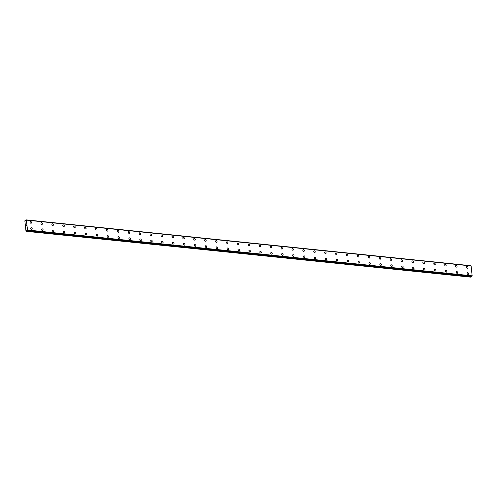 <?xml version="1.0" encoding="UTF-8"?>
<svg xmlns="http://www.w3.org/2000/svg" width="497" height="497" viewBox="0 0 497 497"><rect width="100%" height="100%" fill="white"/><g stroke="black" fill="none" stroke-linecap="round" stroke-linejoin="round"><path stroke-width="0.75" d="M30.385 221.619A0.895 0.702 -119.4 0 1 31.261 223.184A0.895 0.702 -119.4 0 1 30.385 221.619A0.895 0.702 -119.4 0 1 31.261 223.184M41.294 222.743A0.895 0.702 -119.4 0 1 42.177 224.309A0.895 0.702 -119.4 0 1 41.294 222.743A0.895 0.702 -119.4 0 1 42.177 224.309M52.204 223.867A0.895 0.702 -119.4 0 1 53.086 225.433A0.895 0.702 -119.4 0 1 52.204 223.867A0.895 0.702 -119.4 0 1 53.086 225.433M63.113 224.992A0.895 0.702 -119.4 0 1 63.995 226.557A0.895 0.702 -119.4 0 1 63.113 224.992A0.895 0.702 -119.4 0 1 63.995 226.557M74.376 226.048A0.895 0.702 -119.4 0 1 74.55 227.75A0.895 0.702 -119.4 0 1 74.376 226.048M74.028 226.116A0.895 0.702 -119.4 0 1 74.904 227.682M84.937 227.241A0.895 0.702 -119.4 0 1 85.813 228.806A0.895 0.702 -119.4 0 1 84.937 227.241A0.895 0.702 -119.4 0 1 85.819 228.806M95.846 228.365A0.895 0.702 -119.4 0 1 96.729 229.931A0.895 0.702 -119.4 0 1 95.846 228.365A0.895 0.702 -119.4 0 1 96.729 229.931M106.756 229.49A0.895 0.702 -119.4 0 1 107.638 231.055A0.895 0.702 -119.4 0 1 106.756 229.49A0.895 0.702 -119.4 0 1 107.638 231.055M117.665 230.614A0.895 0.702 -119.4 0 1 118.547 232.18A0.895 0.702 -119.4 0 1 117.665 230.614A0.895 0.702 -119.4 0 1 118.547 232.18M128.58 231.739A0.895 0.702 -119.4 0 1 129.456 233.304A0.895 0.702 -119.4 0 1 128.58 231.739A0.895 0.702 -119.4 0 1 129.456 233.304M139.489 232.863A0.895 0.702 -119.4 0 1 140.365 234.429A0.895 0.702 -119.4 0 1 139.489 232.863A0.895 0.702 -119.4 0 1 140.371 234.429M150.398 233.988A0.895 0.702 -119.4 0 1 151.281 235.553A0.895 0.702 -119.4 0 1 150.398 233.988A0.895 0.702 -119.4 0 1 151.281 235.547M161.308 235.112A0.895 0.702 -119.4 0 1 162.19 236.678A0.895 0.702 -119.4 0 1 161.308 235.112A0.895 0.702 -119.4 0 1 162.19 236.671M172.223 236.237A0.895 0.702 -119.4 0 1 173.099 237.796A0.895 0.702 -119.4 0 1 172.223 236.237A0.895 0.702 -119.4 0 1 173.099 237.802M183.132 237.361A0.895 0.702 -119.4 0 1 184.008 238.927A0.895 0.702 -119.4 0 1 183.132 237.361A0.895 0.702 -119.4 0 1 184.008 238.92M194.041 238.485A0.895 0.702 -119.4 0 1 194.923 240.051A0.895 0.702 -119.4 0 1 194.041 238.485A0.895 0.702 -119.4 0 1 194.923 240.045M204.95 239.61A0.895 0.702 -119.4 0 1 205.833 241.175A0.895 0.702 -119.4 0 1 204.95 239.61A0.895 0.702 -119.4 0 1 205.833 241.169M215.86 240.734A0.895 0.702 -119.4 0 1 216.742 242.294A0.895 0.702 -119.4 0 1 215.86 240.734A0.895 0.702 -119.4 0 1 216.742 242.294M226.769 241.859A0.895 0.702 -119.4 0 1 227.651 243.418A0.895 0.702 -119.4 0 1 226.775 241.859A0.895 0.702 -119.4 0 1 227.651 243.418M237.684 242.983A0.895 0.702 -119.4 0 1 238.56 244.543A0.895 0.702 -119.4 0 1 237.684 242.983A0.895 0.702 -119.4 0 1 238.566 244.543M248.593 244.108A0.895 0.702 -119.4 0 1 249.475 245.667A0.895 0.702 -119.4 0 1 248.593 244.108A0.895 0.702 -119.4 0 1 249.475 245.667M259.502 245.232A0.895 0.702 -119.4 0 1 260.385 246.792A0.895 0.702 -119.4 0 1 259.502 245.232A0.895 0.702 -119.4 0 1 260.385 246.792M270.411 246.357A0.895 0.702 -119.4 0 1 271.294 247.916A0.895 0.702 -119.4 0 1 270.411 246.357A0.895 0.702 -119.4 0 1 271.294 247.916M281.327 247.481A0.895 0.702 -119.4 0 1 282.203 249.04A0.895 0.702 -119.4 0 1 281.327 247.481A0.895 0.702 -119.4 0 1 282.203 249.04M292.236 248.606A0.895 0.702 -119.4 0 1 293.112 250.165A0.895 0.702 -119.4 0 1 292.236 248.606A0.895 0.702 -119.4 0 1 293.118 250.165M303.145 249.73A0.895 0.702 -119.4 0 1 304.027 251.289A0.895 0.702 -119.4 0 1 303.145 249.73A0.895 0.702 -119.4 0 1 304.027 251.289M314.054 250.855A0.895 0.702 -119.4 0 1 314.936 252.414A0.895 0.702 -119.4 0 1 314.054 250.855A0.895 0.702 -119.4 0 1 314.936 252.414M324.963 251.979A0.895 0.702 -119.4 0 1 325.846 253.538A0.895 0.702 -119.4 0 1 324.963 251.979A0.895 0.702 -119.4 0 1 325.846 253.538M335.879 253.103A0.895 0.702 -119.4 0 1 336.755 254.663A0.895 0.702 -119.4 0 1 335.879 253.103A0.895 0.702 -119.4 0 1 336.755 254.663M346.788 254.228A0.895 0.702 -119.4 0 1 347.67 255.787A0.895 0.702 -119.4 0 1 346.788 254.228A0.895 0.702 -119.4 0 1 347.664 255.787M357.697 255.352A0.895 0.702 -119.4 0 1 358.579 256.912A0.895 0.702 -119.4 0 1 357.697 255.352A0.895 0.702 -119.4 0 1 358.579 256.912M368.606 256.477A0.895 0.702 -119.4 0 1 369.488 258.036A0.895 0.702 -119.4 0 1 368.606 256.477A0.895 0.702 -119.4 0 1 369.488 258.036M379.522 257.601A0.895 0.702 -119.4 0 1 380.398 259.161A0.895 0.702 -119.4 0 1 379.522 257.601A0.895 0.702 -119.4 0 1 380.398 259.161M390.431 258.726A0.895 0.702 -119.4 0 1 391.307 260.285A0.895 0.702 -119.4 0 1 390.431 258.726A0.895 0.702 -119.4 0 1 391.307 260.285M401.34 259.85A0.895 0.702 -119.4 0 1 402.222 261.41A0.895 0.702 -119.4 0 1 401.34 259.85A0.895 0.702 -119.4 0 1 402.222 261.41M412.249 260.975A0.895 0.702 -119.4 0 1 413.131 262.534A0.895 0.702 -119.4 0 1 412.249 260.975A0.895 0.702 -119.4 0 1 413.131 262.534M423.158 262.099A0.895 0.702 -119.4 0 1 424.04 263.658A0.895 0.702 -119.4 0 1 423.158 262.099A0.895 0.702 -119.4 0 1 424.04 263.658M434.421 263.155A0.895 0.702 -119.4 0 1 434.595 264.851A0.895 0.702 -119.4 0 1 434.421 263.155M434.074 263.224A0.895 0.702 -119.4 0 1 434.95 264.783M444.983 264.348A0.895 0.702 -119.4 0 1 445.859 265.907A0.895 0.702 -119.4 0 1 444.983 264.348A0.895 0.702 -119.4 0 1 445.865 265.907M455.892 265.473A0.895 0.702 -119.4 0 1 456.774 267.032A0.895 0.702 -119.4 0 1 455.892 265.473A0.895 0.702 -119.4 0 1 456.774 267.032M466.801 266.597A0.895 0.702 -119.4 0 1 467.683 268.156A0.895 0.702 -119.4 0 1 466.801 266.597A0.895 0.702 -119.4 0 1 467.683 268.156M31.013 227.806A0.895 0.702 -119.4 0 1 31.889 229.365A0.895 0.702 -119.4 0 1 31.013 227.806A0.895 0.702 -119.4 0 1 31.895 229.365M41.922 228.931A0.895 0.702 -119.4 0 1 42.804 230.49A0.895 0.702 -119.4 0 1 41.922 228.931A0.895 0.702 -119.4 0 1 42.804 230.49M52.831 230.055A0.895 0.702 -119.4 0 1 53.713 231.614A0.895 0.702 -119.4 0 1 52.831 230.055A0.895 0.702 -119.4 0 1 53.713 231.614M63.746 231.18A0.895 0.702 -119.4 0 1 64.622 232.739A0.895 0.702 -119.4 0 1 63.746 231.18A0.895 0.702 -119.4 0 1 64.622 232.739M74.656 232.304A0.895 0.702 -119.4 0 1 75.532 233.863A0.895 0.702 -119.4 0 1 74.656 232.304A0.895 0.702 -119.4 0 1 75.532 233.863M85.919 233.36A0.895 0.702 -119.4 0 1 86.093 235.056A0.895 0.702 -119.4 0 1 85.919 233.36M85.565 233.428A0.895 0.702 -119.4 0 1 86.447 234.988M96.474 234.553A0.895 0.702 -119.4 0 1 97.356 236.112A0.895 0.702 -119.4 0 1 96.474 234.553A0.895 0.702 -119.4 0 1 97.356 236.112M107.383 235.677A0.895 0.702 -119.4 0 1 108.265 237.237A0.895 0.702 -119.4 0 1 107.383 235.677A0.895 0.702 -119.4 0 1 108.265 237.237M118.298 236.802A0.895 0.702 -119.4 0 1 119.174 238.361A0.895 0.702 -119.4 0 1 118.298 236.802A0.895 0.702 -119.4 0 1 119.174 238.361M129.208 237.926A0.895 0.702 -119.4 0 1 130.084 239.486A0.895 0.702 -119.4 0 1 129.208 237.926A0.895 0.702 -119.4 0 1 130.09 239.486M140.117 239.051A0.895 0.702 -119.4 0 1 140.999 240.61A0.895 0.702 -119.4 0 1 140.117 239.051A0.895 0.702 -119.4 0 1 140.999 240.61M151.026 240.175A0.895 0.702 -119.4 0 1 151.908 241.735A0.895 0.702 -119.4 0 1 151.026 240.175A0.895 0.702 -119.4 0 1 151.908 241.735M161.935 241.3A0.895 0.702 -119.4 0 1 162.817 242.859A0.895 0.702 -119.4 0 1 161.935 241.3A0.895 0.702 -119.4 0 1 162.817 242.859M172.844 242.424A0.895 0.702 -119.4 0 1 173.726 243.984A0.895 0.702 -119.4 0 1 172.85 242.424A0.895 0.702 -119.4 0 1 173.726 243.984M183.76 243.549A0.895 0.702 -119.4 0 1 184.635 245.108A0.895 0.702 -119.4 0 1 183.76 243.549A0.895 0.702 -119.4 0 1 184.642 245.108M194.669 244.673A0.895 0.702 -119.4 0 1 195.551 246.232A0.895 0.702 -119.4 0 1 194.669 244.673A0.895 0.702 -119.4 0 1 195.551 246.232M205.578 245.798A0.895 0.702 -119.4 0 1 206.46 247.357A0.895 0.702 -119.4 0 1 205.578 245.798A0.895 0.702 -119.4 0 1 206.46 247.357M216.487 246.922A0.895 0.702 -119.4 0 1 217.369 248.481A0.895 0.702 -119.4 0 1 216.487 246.922A0.895 0.702 -119.4 0 1 217.369 248.481M227.402 248.046A0.895 0.702 -119.4 0 1 228.278 249.606A0.895 0.702 -119.4 0 1 227.402 248.046A0.895 0.702 -119.4 0 1 228.278 249.606M238.311 249.171A0.895 0.702 -119.4 0 1 239.187 250.73A0.895 0.702 -119.4 0 1 238.311 249.171A0.895 0.702 -119.4 0 1 239.194 250.73M249.221 250.289A0.895 0.702 -119.4 0 1 250.103 251.855A0.895 0.702 -119.4 0 1 249.221 250.289A0.895 0.702 -119.4 0 1 250.103 251.855M260.13 251.414A0.895 0.702 -119.4 0 1 261.012 252.979A0.895 0.702 -119.4 0 1 260.13 251.414A0.895 0.702 -119.4 0 1 261.012 252.979M271.045 252.538A0.895 0.702 -119.4 0 1 271.921 254.104A0.895 0.702 -119.4 0 1 271.045 252.538A0.895 0.702 -119.4 0 1 271.921 254.104M281.954 253.663A0.895 0.702 -119.4 0 1 282.83 255.228A0.895 0.702 -119.4 0 1 281.954 253.663A0.895 0.702 -119.4 0 1 282.83 255.228M292.863 254.793A0.895 0.702 -119.4 0 1 293.746 256.353A0.895 0.702 -119.4 0 1 292.863 254.787A0.895 0.702 -119.4 0 1 293.746 256.353M303.773 255.912A0.895 0.702 -119.4 0 1 304.655 257.477A0.895 0.702 -119.4 0 1 303.773 255.912A0.895 0.702 -119.4 0 1 304.655 257.477M314.682 257.036A0.895 0.702 -119.4 0 1 315.564 258.602A0.895 0.702 -119.4 0 1 314.682 257.036A0.895 0.702 -119.4 0 1 315.564 258.602M325.597 258.16A0.895 0.702 -119.4 0 1 326.473 259.726A0.895 0.702 -119.4 0 1 325.597 258.16A0.895 0.702 -119.4 0 1 326.473 259.726M336.506 259.285A0.895 0.702 -119.4 0 1 337.388 260.85A0.895 0.702 -119.4 0 1 336.506 259.285A0.895 0.702 -119.4 0 1 337.382 260.85M347.415 260.409A0.895 0.702 -119.4 0 1 348.298 261.975A0.895 0.702 -119.4 0 1 347.415 260.409A0.895 0.702 -119.4 0 1 348.298 261.975M358.325 261.534A0.895 0.702 -119.4 0 1 359.207 263.099A0.895 0.702 -119.4 0 1 358.325 261.534A0.895 0.702 -119.4 0 1 359.207 263.099M369.234 262.658A0.895 0.702 -119.4 0 1 370.116 264.224A0.895 0.702 -119.4 0 1 369.234 262.658A0.895 0.702 -119.4 0 1 370.116 264.224M380.497 263.714A0.895 0.702 -119.4 0 1 380.671 265.417A0.895 0.702 -119.4 0 1 380.497 263.714M380.149 263.783A0.895 0.702 -119.4 0 1 381.025 265.348M391.058 264.907A0.895 0.702 -119.4 0 1 391.934 266.473A0.895 0.702 -119.4 0 1 391.058 264.907A0.895 0.702 -119.4 0 1 391.94 266.473M401.967 266.032A0.895 0.702 -119.4 0 1 402.85 267.597A0.895 0.702 -119.4 0 1 401.967 266.032A0.895 0.702 -119.4 0 1 402.85 267.597M412.877 267.156A0.895 0.702 -119.4 0 1 413.759 268.722A0.895 0.702 -119.4 0 1 412.877 267.156A0.895 0.702 -119.4 0 1 413.759 268.722M423.786 268.281A0.895 0.702 -119.4 0 1 424.668 269.846A0.895 0.702 -119.4 0 1 423.786 268.281A0.895 0.702 -119.4 0 1 424.668 269.846M434.701 269.405A0.895 0.702 -119.4 0 1 435.577 270.971A0.895 0.702 -119.4 0 1 434.701 269.405A0.895 0.702 -119.4 0 1 435.577 270.971M445.61 270.53A0.895 0.702 -119.4 0 1 446.492 272.095A0.895 0.702 -119.4 0 1 445.61 270.53A0.895 0.702 -119.4 0 1 446.492 272.095M456.519 271.654A0.895 0.702 -119.4 0 1 457.402 273.22A0.895 0.702 -119.4 0 1 456.519 271.654A0.895 0.702 -119.4 0 1 457.402 273.22M467.428 272.778A0.895 0.702 -119.4 0 1 468.311 274.344A0.895 0.702 -119.4 0 1 467.428 272.778A0.895 0.702 -119.4 0 1 468.311 274.338M26.266 219.873L470.87 265.696L26.273 219.879L27.546 230.012L27.136 230.664L26.49 230.459L25.993 231.304L24.85 220.805L25.732 220.743L26.266 219.873L470.994 265.889M27.124 230.664L471.728 276.481L472.15 275.829L471.1 265.901L26.49 220.078M25.993 231.304L470.591 277.127L471.001 276.407M26.03 225.228L26.335 225.017L26.347 225.365M26.335 225.017L26.043 225.539M471.144 265.951L26.546 220.134M472.15 275.829L27.546 230.012M27.515 230.105L472.119 275.922L27.503 230.123M25.148 220.575L25.807 220.643L25.142 220.569M471.964 276.313L27.36 230.496M471.945 276.363L27.341 230.546M471.734 276.481L27.136 230.664M27.055 230.515L26.49 230.459M27.105 230.645L26.409 230.577M470.821 276.928L26.217 231.105M470.734 277.046L26.13 231.229M25.819 220.625L25.098 220.55"/></g></svg>
